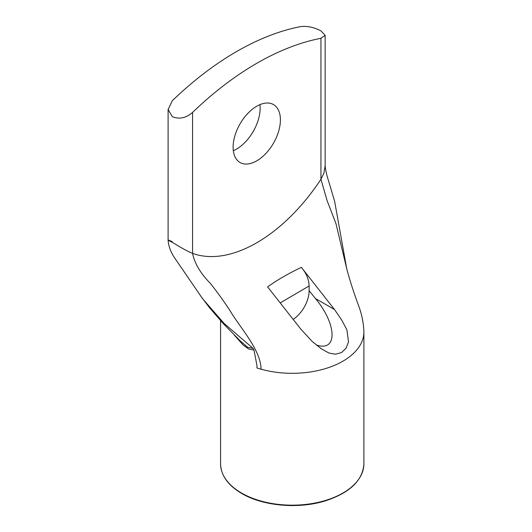 <?xml version="1.0" encoding="UTF-8"?>
<svg xmlns="http://www.w3.org/2000/svg" width="532" height="532" viewBox="0 0 532 532"><rect width="100%" height="100%" fill="white"/><g stroke="black" fill="none" stroke-linecap="round" stroke-linejoin="round"><path stroke-width="0.8" d="M234.06 334.834L243.144 345.029L248.59 348.992L254.03 350.162L253.046 348.354L247.719 347.323L239.779 340.493M363.895 331.536A71.667 41.376 180 0 1 363.901 331.915A71.667 41.376 180 0 1 363.901 331.941A71.667 41.376 180 0 1 261.106 369.208A71.667 41.376 180 0 1 259.842 368.849A71.667 41.376 180 0 1 256.943 367.951L257.009 365.863L254.03 350.162M253.046 348.354L224.098 323.443L202.546 298.665L174.303 257.435C170.573 251.762 168.504 245.97 168.099 240.052L168.105 109.506L172.302 100.721A286.668 165.505 120 0 1 300.68 26.6C307.21 25.835 313.966 27.252 320.949 30.856L325.145 35.385L320.949 38.304L320.949 179.244L323.868 173.292L325.145 165.645M301.385 267.357C288.896 273.262 277.631 279.766 267.603 286.868L300.76 329.062L312.251 341.531L321.188 348.693L328.776 352.969L335.419 354.226L341.497 352.583L346.053 348.201L348.52 341.963L346.944 330.113L346.219 328.523L341.584 319.838L334.542 309.558L301.385 267.357C306.319 273.195 308.899 279.393 309.125 285.957L309.125 290.658A23.887 13.792 120 0 1 293.199 319.326M316.194 344.922C337.687 352.377 337.255 324.793 315.463 298.538L309.125 290.658M233.322 150.722A33.443 19.312 120 0 0 259.929 104.644M233.109 147.191A33.443 19.312 -60 0 1 247.713 113.529A33.443 19.312 -60 0 1 273.481 104.571A33.443 19.312 -60 0 1 273.481 143.188A33.443 19.312 -60 0 1 240.038 162.499A33.443 19.312 -60 0 1 233.109 147.191M325.152 165.951C325.438 169.801 326.708 175.228 328.956 182.23L334.668 201.495L346.664 268.427L335.998 223.733L327.113 200.69L320.949 179.244A143.334 82.753 -60 0 1 192.571 253.358L192.571 112.425C186.04 118.071 179.284 119.487 172.302 116.681L168.105 109.506M172.302 241.661C166.722 239.267 166.722 239.5 172.295 242.353L175.294 244.122C182.23 248.417 187.989 251.503 192.571 253.358C194.559 263.387 200.564 273.475 210.579 283.623C218.02 293.112 224.597 302.289 230.309 311.14C240.391 328.124 260.647 349.624 261.106 369.208M192.571 112.425A286.668 165.505 -60 0 1 320.949 38.304M363.901 331.941L363.901 463.798A71.667 41.376 180 0 1 319.659 502.022A71.667 41.376 180 0 1 241.555 493.051A71.667 41.376 180 0 1 220.567 463.798L220.567 320.636M280.324 302.854L309.125 285.957M334.542 309.558L315.463 298.538M200.77 296.158L209.608 307.822L222.981 323.296L239.832 340.547M363.901 463.798C362.764 480.542 349.79 492.938 324.972 500.978C298.259 509.237 262.928 506.072 241.754 493.49C227.962 485.317 220.9 475.415 220.567 463.798M346.664 268.427C349.471 279.36 353.461 291.795 358.621 305.734C361.793 314.193 363.556 322.917 363.901 331.915M325.145 35.385L325.145 165.931"/></g></svg>
